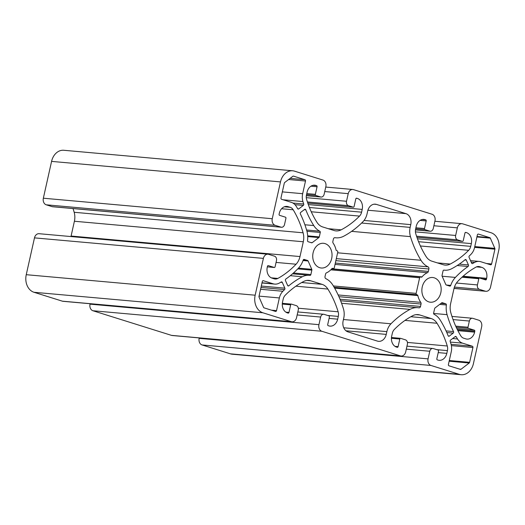 <?xml version="1.0" encoding="UTF-8"?>
<svg xmlns="http://www.w3.org/2000/svg" width="525" height="525" viewBox="0 0 525 525"><rect width="100%" height="100%" fill="white"/><g stroke="black" fill="none" stroke-linecap="round" stroke-linejoin="round"><path stroke-width="0.79" d="M336.643 250.655L337.188 250.825A1.096 0.853 -84.9 0 1 337.772 252.144L334.287 267.717A1.096 0.853 -84.9 0 1 333.231 268.524L332.686 268.354A1.096 0.853 95.1 0 0 331.879 268.636A18.244 14.168 -84.9 0 1 326.511 272.823A1.824 1.417 95.1 0 0 325.559 274.116L325.027 276.517A1.824 1.417 95.1 0 0 325.848 278.657A21.892 16.997 -84.9 0 1 332.929 285.233A98.503 76.499 -84.9 0 1 343.448 308.884A14.595 11.333 -84.9 0 1 343.75 318.124L343.133 320.88A9.122 7.081 95.1 0 0 347.977 331.872L377.442 341.106A9.122 7.081 95.1 0 0 378.604 341.342A9.122 7.081 95.1 0 0 386.242 334.392L386.859 331.629A14.595 11.333 -84.9 0 1 390.981 323.781A98.503 76.499 -84.9 0 1 410.005 309.389A21.892 16.997 -84.9 0 1 417.92 307.696A21.892 16.997 -84.9 0 1 418.904 307.821A1.824 1.417 95.1 0 0 418.989 307.834A1.824 1.417 95.1 0 0 420.512 306.442L421.05 304.041A1.824 1.417 95.1 0 0 420.761 302.361A18.244 14.168 -84.9 0 1 417.848 295.582A1.096 0.853 95.1 0 0 417.263 294.86L416.719 294.689A1.096 0.853 -84.9 0 1 416.141 293.37L419.619 277.791A1.096 0.853 -84.9 0 1 420.676 276.983L421.221 277.154A1.096 0.853 95.1 0 0 422.028 276.872A18.244 14.168 -84.9 0 1 427.396 272.685A1.824 1.417 95.1 0 0 428.348 271.399L428.886 268.997A1.824 1.417 95.1 0 0 428.065 266.851A21.892 16.997 -84.9 0 1 420.984 260.275A98.503 76.499 -84.9 0 1 410.458 236.631A14.595 11.333 -84.9 0 1 410.156 227.391L410.773 224.628A9.122 7.081 95.1 0 0 405.937 213.642L376.471 204.409A9.122 7.081 95.1 0 0 375.303 204.173A9.122 7.081 95.1 0 0 367.671 211.122L367.054 213.878A14.595 11.333 -84.9 0 1 362.933 221.734A98.503 76.499 -84.9 0 1 343.901 236.119A21.892 16.997 -84.9 0 1 335.993 237.812A21.892 16.997 -84.9 0 1 335.002 237.687A1.824 1.417 95.1 0 0 334.924 237.681A1.824 1.417 95.1 0 0 333.395 239.065L332.857 241.474A1.824 1.417 95.1 0 0 333.145 243.147A18.244 14.168 -84.9 0 1 336.059 249.933A1.096 0.853 95.1 0 0 336.643 250.655M481.655 326.786L473.425 363.608A14.595 11.333 -84.9 0 1 461.206 374.725A14.595 11.333 -84.9 0 1 459.342 374.351L430.973 365.459A5.473 4.253 -84.9 0 1 428.065 358.864L429.765 351.251A3.649 2.835 -84.9 0 1 432.823 348.475A3.649 2.835 -84.9 0 1 433.289 348.567L438.06 350.063A0.912 0.709 -84.9 0 1 438.546 351.166L436.846 358.778A0.912 0.709 95.1 0 0 437.325 359.874L438.008 360.091A9.122 7.081 95.1 0 0 439.176 360.321A9.122 7.081 95.1 0 0 446.808 353.371L447.425 350.615A7.297 5.663 95.1 0 0 447.274 345.995A91.206 70.836 95.1 0 0 437.01 323.256A14.595 11.333 95.1 0 0 431.202 318.55L419.81 314.98A14.595 11.333 95.1 0 0 417.946 314.606A14.595 11.333 95.1 0 0 412.794 315.669A91.206 70.836 95.1 0 0 394.373 329.418A7.297 5.663 95.1 0 0 392.313 333.342L391.696 336.105A9.122 7.081 95.1 0 0 396.539 347.091L397.222 347.307A0.912 0.709 95.1 0 0 398.101 346.631L399.801 339.019A0.912 0.709 -84.9 0 1 400.687 338.349L405.458 339.846A3.649 2.835 -84.9 0 1 407.393 344.242L405.694 351.855A5.473 4.253 -84.9 0 1 401.113 356.022A5.473 4.253 -84.9 0 1 400.411 355.884L321.838 331.262A5.473 4.253 -84.9 0 1 318.931 324.667L320.637 317.054A3.649 2.835 -84.9 0 1 323.689 314.272A3.649 2.835 -84.9 0 1 324.155 314.363L328.932 315.86A0.912 0.709 -84.9 0 1 329.411 316.962L327.712 324.575A0.912 0.709 95.1 0 0 328.197 325.671L328.88 325.887A9.122 7.081 95.1 0 0 330.041 326.117A9.122 7.081 95.1 0 0 337.68 319.174L338.297 316.411A7.297 5.663 95.1 0 0 338.146 311.791A91.206 70.836 95.1 0 0 327.876 289.058A14.595 11.333 95.1 0 0 322.074 284.353L310.675 280.777A14.595 11.333 95.1 0 0 308.812 280.409A14.595 11.333 95.1 0 0 303.667 281.472A91.206 70.836 95.1 0 0 285.246 295.214A7.297 5.663 95.1 0 0 283.185 299.138L282.568 301.901A9.122 7.081 95.1 0 0 287.411 312.893L288.087 313.103A0.912 0.709 95.1 0 0 288.973 312.434L290.673 304.822A0.912 0.709 -84.9 0 1 291.552 304.152L296.323 305.648A3.649 2.835 -84.9 0 1 298.266 310.039L296.559 317.651A5.473 4.253 -84.9 0 1 291.979 321.825A5.473 4.253 -84.9 0 1 291.283 321.681L262.907 312.788A14.595 11.333 -84.9 0 1 255.163 295.207L263.392 258.385A5.473 4.253 -84.9 0 1 267.973 254.218A5.473 4.253 -84.9 0 1 268.669 254.356L274.536 256.193A3.649 2.835 -84.9 0 1 276.472 260.59L275.087 266.785A0.912 0.709 -84.9 0 1 274.207 267.455L268.341 265.617A0.912 0.709 95.1 0 0 267.461 266.287L267.264 267.173A9.122 7.081 95.1 0 0 272.108 278.165L274.234 278.834A7.297 5.663 95.1 0 0 275.166 279.018A7.297 5.663 95.1 0 0 277.85 278.427A91.206 70.836 95.1 0 0 296.061 264.219A14.595 11.333 95.1 0 0 299.998 256.554L303.306 241.762A14.595 11.333 95.1 0 0 303.089 232.798A91.206 70.836 95.1 0 0 293.193 209.777A7.297 5.663 95.1 0 0 290.22 207.309L288.094 206.64A9.122 7.081 95.1 0 0 286.932 206.41A9.122 7.081 95.1 0 0 279.293 213.353L279.097 214.239A0.912 0.709 95.1 0 0 279.582 215.342L285.449 217.179A0.912 0.709 -84.9 0 1 285.928 218.275L284.543 224.47A3.649 2.835 -84.9 0 1 281.492 227.253A3.649 2.835 -84.9 0 1 281.026 227.161L275.159 225.323A5.473 4.253 -84.9 0 1 272.258 218.728L280.488 181.906A14.595 11.333 -84.9 0 1 292.701 170.789A14.595 11.333 -84.9 0 1 294.564 171.163L322.941 180.055A5.473 4.253 -84.9 0 1 325.848 186.644L324.142 194.257A3.649 2.835 -84.9 0 1 321.09 197.039A3.649 2.835 -84.9 0 1 320.624 196.947L315.847 195.451A0.912 0.709 -84.9 0 1 315.368 194.348L317.067 186.736A0.912 0.709 95.1 0 0 316.582 185.64L315.899 185.423A9.122 7.081 95.1 0 0 314.738 185.194A9.122 7.081 95.1 0 0 307.099 192.137L306.482 194.9A7.297 5.663 95.1 0 0 306.633 199.52A91.206 70.836 95.1 0 0 316.903 222.252A14.595 11.333 95.1 0 0 322.704 226.957L334.103 230.534A14.595 11.333 95.1 0 0 335.967 230.902A14.595 11.333 95.1 0 0 341.112 229.845A91.206 70.836 95.1 0 0 359.533 216.097A7.297 5.663 95.1 0 0 361.594 212.172L362.211 209.409A9.122 7.081 95.1 0 0 357.367 198.424L356.685 198.207A0.912 0.709 95.1 0 0 355.806 198.877L354.106 206.489A0.912 0.709 -84.9 0 1 353.227 207.165L348.449 205.669A3.649 2.835 -84.9 0 1 346.513 201.272L348.219 193.659A5.473 4.253 -84.9 0 1 352.8 189.492A5.473 4.253 -84.9 0 1 353.496 189.63L432.068 214.252A5.473 4.253 -84.9 0 1 434.976 220.848L433.276 228.46A3.649 2.835 -84.9 0 1 430.224 231.236A3.649 2.835 -84.9 0 1 429.758 231.144L424.981 229.648A0.912 0.709 -84.9 0 1 424.495 228.552L426.202 220.94A0.912 0.709 95.1 0 0 425.716 219.837L425.033 219.627A9.122 7.081 95.1 0 0 423.865 219.391A9.122 7.081 95.1 0 0 416.233 226.341L415.616 229.097A7.297 5.663 95.1 0 0 415.767 233.717A91.206 70.836 95.1 0 0 426.031 256.456A14.595 11.333 95.1 0 0 431.839 261.161L443.238 264.731A14.595 11.333 95.1 0 0 445.095 265.105A14.595 11.333 95.1 0 0 450.247 264.042A91.206 70.836 95.1 0 0 468.667 250.3A7.297 5.663 95.1 0 0 470.728 246.369L471.345 243.613A9.122 7.081 95.1 0 0 466.502 232.621L465.819 232.411A0.912 0.709 95.1 0 0 464.94 233.08L463.24 240.693A0.912 0.709 -84.9 0 1 462.361 241.362L457.583 239.866A3.649 2.835 -84.9 0 1 455.648 235.469L457.347 227.857A5.473 4.253 -84.9 0 1 461.928 223.689A5.473 4.253 -84.9 0 1 462.63 223.827L491 232.719A14.595 11.333 -84.9 0 1 498.75 250.307L490.521 287.129A5.473 4.253 -84.9 0 1 485.94 291.296A5.473 4.253 -84.9 0 1 485.238 291.158L479.371 289.321A3.649 2.835 -84.9 0 1 477.435 284.924L478.82 278.729A0.912 0.709 -84.9 0 1 479.699 278.053L485.566 279.897A0.912 0.709 95.1 0 0 486.445 279.221L486.642 278.335A9.122 7.081 95.1 0 0 481.806 267.35L479.673 266.68A7.297 5.663 95.1 0 0 478.748 266.497A7.297 5.663 95.1 0 0 476.063 267.087A91.206 70.836 95.1 0 0 457.846 281.295A14.595 11.333 95.1 0 0 453.908 288.96L450.601 303.752A14.595 11.333 95.1 0 0 450.824 312.716A91.206 70.836 95.1 0 0 460.714 335.738A7.297 5.663 95.1 0 0 463.687 338.205L465.813 338.868A9.122 7.081 95.1 0 0 466.981 339.104A9.122 7.081 95.1 0 0 474.613 332.154L474.81 331.268A0.912 0.709 95.1 0 0 474.331 330.173L468.464 328.335A0.912 0.709 -84.9 0 1 467.978 327.233L469.363 321.037A3.649 2.835 -84.9 0 1 472.415 318.262A3.649 2.835 -84.9 0 1 472.881 318.353L478.748 320.191A5.473 4.253 -84.9 0 1 481.655 326.786M442.129 276.196L445.804 284.524A1.096 0.853 95.1 0 0 446.309 285.022L449.715 286.086A1.096 0.853 95.1 0 0 450.739 285.41A19.701 15.297 -84.9 0 1 455.405 277.417A96.318 74.799 -84.9 0 1 468.07 266.483A1.096 0.853 95.1 0 0 468.438 264.954L466.279 260.065A1.096 0.853 95.1 0 0 465.091 259.724A96.318 74.799 -84.9 0 1 451.592 268.761A19.701 15.297 -84.9 0 1 444.642 270.191A19.701 15.297 -84.9 0 1 443.999 270.119A1.096 0.853 95.1 0 0 443.048 270.946L442.057 275.369A1.096 0.853 95.1 0 0 442.129 276.196M306.83 230.856A19.701 15.297 -84.9 0 1 307.545 240.535A1.096 0.853 95.1 0 0 308.149 241.723L311.555 242.786A1.096 0.853 95.1 0 0 312.204 242.662L318.878 237.569A1.096 0.853 95.1 0 0 319.285 236.893L320.276 232.47A1.096 0.853 95.1 0 0 319.791 231.19A19.701 15.297 -84.9 0 1 313.76 225.566A96.318 74.799 -84.9 0 1 305.799 209.803A1.096 0.853 95.1 0 0 304.625 209.403L300.707 212.389A1.096 0.853 95.1 0 0 300.392 213.931A96.318 74.799 -84.9 0 1 306.83 230.856M296.382 206.542A96.318 74.799 -84.9 0 1 297.616 208.655A1.096 0.853 95.1 0 0 298.725 208.924L303.325 205.413A1.096 0.853 95.1 0 0 303.699 204.015A96.318 74.799 -84.9 0 1 302.918 201.554A12.403 9.634 -84.9 0 1 302.662 193.699L305.498 181.027A1.096 0.853 95.1 0 0 304.913 179.707L293.521 176.137A1.096 0.853 95.1 0 0 292.878 176.269L284.694 182.51A1.096 0.853 95.1 0 0 284.287 183.186L280.98 197.971A1.096 0.853 95.1 0 0 281.564 199.29L291.329 202.348A12.403 9.634 -84.9 0 1 296.382 206.542M480.782 261.726L490.553 264.784A1.096 0.853 95.1 0 0 491.603 263.977L494.911 249.191A1.096 0.853 95.1 0 0 494.839 248.371L490.337 238.153A1.096 0.853 95.1 0 0 489.832 237.661L478.433 234.091A1.096 0.853 95.1 0 0 477.383 234.892L474.548 247.57A12.403 9.634 -84.9 0 1 471.043 254.244A96.318 74.799 -84.9 0 1 469.337 255.924A1.096 0.853 95.1 0 0 469.081 257.362L471.614 263.104A1.096 0.853 95.1 0 0 472.684 263.524A96.318 74.799 -84.9 0 1 474.639 262.408A12.403 9.634 -84.9 0 1 479.2 261.411A12.403 9.634 -84.9 0 1 480.782 261.726M448.993 365.807L460.386 369.377A1.096 0.853 95.1 0 0 461.035 369.246L469.219 363.005A1.096 0.853 95.1 0 0 469.626 362.329L472.927 347.543A1.096 0.853 95.1 0 0 472.349 346.224L462.577 343.16A12.403 9.634 -84.9 0 1 457.531 338.966A96.318 74.799 -84.9 0 1 456.291 336.853A1.096 0.853 95.1 0 0 455.188 336.591L450.588 340.102A1.096 0.853 95.1 0 0 450.207 341.499A96.318 74.799 -84.9 0 1 450.988 343.954A12.403 9.634 -84.9 0 1 451.244 351.809L448.416 364.488A1.096 0.853 95.1 0 0 448.993 365.807M282.87 291.27A96.318 74.799 -84.9 0 1 284.57 289.59A1.096 0.853 95.1 0 0 284.826 288.153L282.299 282.411A1.096 0.853 95.1 0 0 281.223 281.991A96.318 74.799 -84.9 0 1 279.267 283.106A12.403 9.634 -84.9 0 1 274.713 284.104A12.403 9.634 -84.9 0 1 273.125 283.789L263.36 280.724A1.096 0.853 95.1 0 0 262.303 281.531L259.002 296.317A1.096 0.853 95.1 0 0 259.068 297.143L263.57 307.361A1.096 0.853 95.1 0 0 264.082 307.853L275.474 311.423A1.096 0.853 95.1 0 0 276.531 310.616L279.366 297.944A12.403 9.634 -84.9 0 1 282.87 291.27L260.577 289.268M311.778 269.318L308.109 260.984A1.096 0.853 95.1 0 0 307.598 260.492L304.192 259.422A1.096 0.853 95.1 0 0 303.174 260.098A19.701 15.297 -84.9 0 1 298.508 268.098A96.318 74.799 -84.9 0 1 285.836 279.031A1.096 0.853 95.1 0 0 285.469 280.553L287.628 285.449A1.096 0.853 95.1 0 0 288.816 285.79A96.318 74.799 -84.9 0 1 302.321 276.754A19.701 15.297 -84.9 0 1 309.271 275.323A19.701 15.297 -84.9 0 1 309.914 275.395A1.096 0.853 95.1 0 0 310.866 274.568L311.85 270.145A1.096 0.853 95.1 0 0 311.778 269.318L298.476 268.124M445.758 303.791L442.352 302.722A1.096 0.853 95.1 0 0 441.702 302.853L435.035 307.945A1.096 0.853 95.1 0 0 434.628 308.621L433.637 313.044A1.096 0.853 95.1 0 0 434.116 314.317A19.701 15.297 -84.9 0 1 440.147 319.948A96.318 74.799 -84.9 0 1 448.107 335.711A1.096 0.853 95.1 0 0 449.282 336.112L453.2 333.119A1.096 0.853 95.1 0 0 453.521 331.577A96.318 74.799 -84.9 0 1 447.083 314.659A19.701 15.297 -84.9 0 1 446.368 304.973A1.096 0.853 95.1 0 0 445.758 303.791L441.033 303.365M434.214 277.817A12.403 9.634 -84.9 0 1 440.987 291.749A12.403 9.634 -84.9 0 1 430.415 302.21A12.403 9.634 -84.9 0 1 421.923 288.999A12.403 9.634 -84.9 0 1 432.626 277.502A12.403 9.634 -84.9 0 1 434.214 277.817M325.08 243.62A12.403 9.634 -84.9 0 1 331.859 257.545A12.403 9.634 -84.9 0 1 321.28 268.012A12.403 9.634 -84.9 0 1 312.795 254.796A12.403 9.634 -84.9 0 1 323.498 243.298A12.403 9.634 -84.9 0 1 325.08 243.62M461.206 374.725L232.299 354.211A14.595 11.333 -84.9 0 1 230.436 353.837L202.059 344.945A5.473 4.253 -84.9 0 1 199.152 338.356L199.251 337.936M401.113 356.022L172.2 335.508A5.473 4.253 -84.9 0 1 171.504 335.37L92.932 310.748A5.473 4.253 -84.9 0 1 90.024 304.152L90.116 303.732M291.979 321.825L63.072 301.311A5.473 4.253 -84.9 0 1 62.37 301.173L34 292.281A14.595 11.333 -84.9 0 1 26.25 274.693L34.479 237.871A5.473 4.253 -84.9 0 1 39.06 233.704L267.973 254.218M70.967 236.565A14.595 11.333 95.1 0 0 71.092 236.04L74.399 221.248A14.595 11.333 95.1 0 0 74.176 212.284A91.206 70.836 95.1 0 0 73.041 208.576M281.492 227.253L52.585 206.738A3.649 2.835 -84.9 0 1 52.119 206.647L46.253 204.809A5.473 4.253 -84.9 0 1 43.345 198.214L51.575 161.392A14.595 11.333 -84.9 0 1 63.794 150.275L292.701 170.789M333.231 268.524L332.128 268.426M459.342 374.351L230.436 353.837M446.368 304.973L439.707 304.382M450.739 285.41L446.296 285.016M455.405 277.417L442.142 276.229M468.07 266.483L457.209 265.512M468.438 264.954L459.283 264.134M466.279 260.065L464.842 259.934M449.282 336.112L448.304 336.026M453.2 333.119L446.788 332.548M453.521 331.577L446.06 330.914M447.083 314.659L433.604 313.451M308.109 260.984L303.023 260.531M311.85 270.145L297.754 268.879M312.204 242.662L310.721 242.524M318.878 237.569L307.722 236.572M319.285 236.893L307.683 235.856M320.276 232.47L306.948 231.276M319.791 231.19L306.587 230.009M313.76 225.566L304.9 224.772M305.799 209.803L304.277 209.665M307.598 260.492L303.174 260.098M288.816 285.79L287.779 285.698M302.321 276.754L290.312 275.678M310.866 274.568L293.455 273.007M284.57 289.59L260.978 287.47M279.366 297.944L259.042 296.12M298.725 208.924L297.741 208.832M303.325 205.413L294.952 204.665M303.699 204.015L292.917 203.05M302.918 201.554L283.132 199.782M302.662 193.699L282.345 191.881M305.498 181.027L288.619 179.517M304.913 179.707L290.108 178.382M474.639 262.408L471.168 262.1M472.684 263.524L471.863 263.452M284.826 288.153L261.293 286.046M282.299 282.411L280.744 282.273M273.125 283.789L262.021 282.791M276.531 310.616L271.451 310.163M491.603 263.977L486.524 263.524M494.911 249.191L474.593 247.373M494.839 248.371L474.771 246.573M490.337 238.153L476.923 236.946M489.832 237.661L477.022 236.512M461.035 369.246L459.546 369.108M469.219 363.005L449.144 361.207M469.626 362.329L449.302 360.504M472.927 347.543L451.388 345.608M472.349 346.224L451.093 344.315M462.577 343.16L450.398 342.07M457.531 338.966L452.642 338.533M456.291 336.853L454.991 336.742M469.363 321.037L453.042 319.574M467.978 327.233L455.7 326.137M468.464 328.335L456.205 327.239M474.331 330.173L456.855 328.604M474.81 331.268L457.4 329.713M474.613 332.154L457.879 330.658M479.673 266.68L477.796 266.51M481.806 267.35L476.497 266.871M486.642 278.335L463.102 276.229M486.445 279.221L482.212 278.841M479.469 278.033L462.755 276.537M478.82 278.729L461.993 277.22M477.435 284.924L456.442 283.041M479.371 289.321L454.433 287.083M485.238 291.158L454.053 288.363M457.347 227.857L433.88 225.757M455.648 235.469L415.419 231.866M457.583 239.866L416.548 236.191M462.361 241.362L416.922 237.293L462.473 241.388M466.502 232.621L465.281 232.509M471.345 243.613L417.454 238.783M470.728 246.369L418.563 241.697M468.667 250.3L420.387 245.976M450.247 264.042L437.345 262.887M425.033 219.627L422.678 219.417M425.716 219.837L422.107 219.516M426.202 220.94L420.079 220.388M424.495 228.552L415.912 227.784M424.981 229.648L415.682 228.815M429.758 231.144L415.478 229.865M348.219 193.659L324.745 191.553M346.513 201.272L306.285 197.662M348.449 205.669L307.42 201.987M353.227 207.165L307.794 203.09M357.367 198.424L356.153 198.312M362.211 209.409L308.319 204.579M361.594 212.172L309.428 207.493M359.533 216.097L311.259 211.772M341.112 229.845L328.217 228.683M315.899 185.423L313.55 185.213M316.582 185.64L312.979 185.312M317.067 186.736L310.944 186.191M315.368 194.348L306.777 193.581M315.847 195.451L306.548 194.618M320.624 196.947L306.344 195.668M280.488 181.906L51.575 161.392M272.258 218.728L43.345 198.214M275.159 225.323L46.253 204.809M281.026 227.161L52.119 206.647M288.094 206.64L285.744 206.43M290.22 207.309L284.353 206.784M293.193 209.777L281.597 208.733M303.089 232.798L74.176 212.284M303.306 241.762L74.399 221.248M299.998 256.554L71.092 236.04M296.061 264.219L276.065 262.428M277.85 278.427L271.3 277.843M274.207 267.455L267.337 266.838M263.392 258.385L34.479 237.871M255.163 295.207L26.25 274.693M262.907 312.788L34 292.281M291.283 321.681L62.37 301.173M291.316 304.126L282.338 303.325L291.434 304.126M290.673 304.822L282.293 304.067M288.973 312.434L285.882 312.158M310.675 280.777L306.915 280.442M322.074 284.353L301.711 282.529M327.876 289.058L295.883 286.191M338.146 311.791L298.305 308.221M338.297 316.411L327.633 315.459M337.68 319.174L329.09 318.406M320.637 317.054L297.163 314.947M318.931 324.667L90.024 304.152M321.838 331.262L92.932 310.748M400.411 355.884L171.504 335.37M400.45 338.33L391.473 337.523L400.568 338.33M399.801 339.019L391.42 338.271M398.101 346.631L395.017 346.356M419.81 314.98L416.043 314.646M431.202 318.55L410.839 316.726M437.01 323.256L405.018 320.394M447.274 345.995L407.439 342.425M447.425 350.615L436.767 349.657M446.808 353.371L438.224 352.603M429.765 351.251L406.298 349.151M428.065 358.864L199.152 338.356M430.973 365.459L202.059 344.945M376.471 204.409L374.115 204.192M405.937 213.642L367.907 210.23M410.773 224.628L364.055 220.441M410.156 227.391L361.613 223.04M410.458 236.631L351.612 231.354M420.984 260.275L337.621 252.807M428.065 266.851L336.322 258.635M428.886 268.997L335.869 260.656M428.348 271.399L335.331 263.064M427.396 272.685L335.029 264.41M422.028 276.872L331.761 268.787M419.619 277.791L330.796 269.83M416.141 293.37L333.362 285.954M416.719 294.689L334.149 287.293M417.263 294.86L334.222 287.418M417.848 295.582L334.628 288.12M420.761 302.361L338.139 294.958M421.05 304.041L338.92 296.684M420.512 306.442L340.01 299.23M410.005 309.389L341.572 303.26M390.981 323.781L343.442 319.515M386.859 331.629L343.731 327.771M386.242 334.392L345.975 330.783M332.102 268.439L333.375 268.557M443.802 270.119L444.642 270.191M292.53 273.82L309.271 275.323M470.525 260.63L479.2 261.411M261.982 282.962L274.713 284.104M451.959 316.424L472.415 318.262M462.768 276.524L479.587 278.033M454.033 288.435L485.94 291.296M434.884 221.268L461.928 223.689M415.472 229.917L430.224 231.236M325.749 187.064L352.8 189.492M307.794 203.103L353.345 207.185M306.338 195.713L321.09 197.039M267.337 266.851L274.326 267.481M297.832 311.955L323.689 314.272M406.967 346.159L432.823 348.475M334.622 237.694L335.993 237.812M331.583 268.99L420.538 276.957M340.633 300.772L417.92 307.696"/></g></svg>
